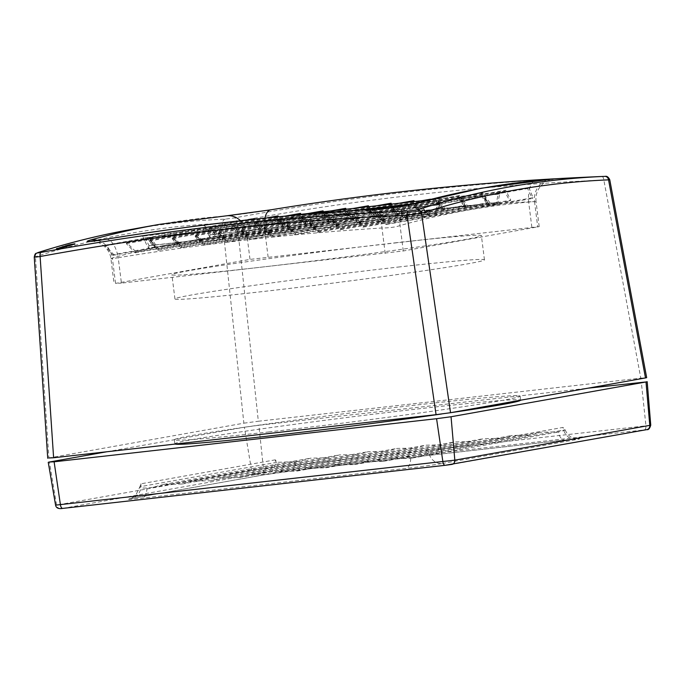 <?xml version="1.0" encoding="UTF-8"?>
<svg xmlns="http://www.w3.org/2000/svg" width="685" height="685" viewBox="0 0 685 685"><rect width="100%" height="100%" fill="white"/><g stroke="black" fill="none" stroke-linecap="round" stroke-linejoin="round"><path stroke-width="0.51" stroke-dasharray="3.42 2.57" d="M268.674 431.961A174.29 4.564 -7.2 0 0 520.12 396.11A174.29 4.564 -7.2 0 0 425.736 403.944A174.29 4.564 -7.2 0 0 174.29 439.796A174.29 4.564 -7.2 0 0 268.674 431.961M175.154 444.068A174.29 4.564 172.8 0 1 174.795 443.829A174.29 4.564 172.8 0 1 426.241 407.977A174.29 4.564 172.8 0 1 520.626 400.143A174.29 4.564 172.8 0 1 520.617 400.211M450.867 412.653A174.29 4.564 172.8 0 1 441.474 414.014M113.676 254.52L113.034 255.308L105.165 245.906L105.284 245.213L113.676 254.52L156.248 246.925L155.769 244.87L150.101 237.215L209.379 226.641L208.463 227.48L213.626 234.458L215.938 236.179L215.458 234.133L210.295 227.155L211.211 226.315L245.701 220.168M209.636 236.89L203.822 225.271L206.296 226.975L210.115 234.732L209.61 236.899L215.938 236.179M136.161 252.003L135.279 252.833L126.271 243.637L126.939 242.85L136.161 252.003L179.025 244.357L178.545 242.31L172.877 234.655L232.155 224.072L231.239 224.911L236.402 231.89L238.722 233.619L238.234 231.564L233.071 224.586L233.987 223.747L266.354 217.976M105.284 245.213L148.268 237.549L153.937 245.204L156.248 246.925L217.359 236.025L216.88 233.97L211.211 226.315M158.988 249.434L158.089 250.265L149.373 241.017L150.058 240.221L158.988 249.434L201.801 241.796L201.321 239.741L195.653 232.087L254.94 221.512L254.015 222.342L259.178 229.321L261.499 231.05L261.019 228.995L255.847 222.017L256.772 221.186L285.38 216.075M126.939 242.85L171.044 234.981L176.713 242.636L179.025 244.357L240.144 233.457L239.656 231.402L233.987 223.747M181.79 246.857L180.883 247.696L172.372 238.406L173.082 237.609L181.79 246.857L224.586 239.228L224.098 237.173L218.438 229.518L277.716 218.943L276.791 219.782L281.963 226.761L284.275 228.482L283.796 226.427L278.624 219.448L279.548 218.618L308.156 213.514M150.058 240.221L193.821 232.412L199.489 240.067L201.801 241.796L262.92 230.888L262.441 228.833L256.772 221.186M204.575 244.288L203.659 245.127L195.302 235.811L196.021 235.015L204.575 244.288L247.362 236.659L246.883 234.604L241.214 226.949L300.492 216.374L299.576 217.213L304.739 224.192L307.051 225.913L306.572 223.867L301.409 216.888L302.325 216.049L330.932 210.946M173.082 237.609L216.606 229.843L222.265 237.498L224.586 239.228L285.696 228.319L285.217 226.273L279.548 218.618M105.773 239.27A20.345 9.307 -99.3 0 1 118.222 257.714A3365.516 2992.32 79.9 0 1 226.264 242.319L218.172 233.234L218.9 232.429L227.36 241.728L270.138 234.09L269.659 232.035L263.99 224.389L323.277 213.806L322.352 214.645L327.516 221.623L329.836 223.353L329.348 221.298L324.185 214.319L325.101 213.48L353.717 208.377M196.021 235.015L239.382 227.283L245.05 234.929L247.362 236.659L308.473 225.759L307.993 223.704L302.325 216.049M227.36 241.728L226.778 242.259A3365.516 2992.32 79.9 0 1 248.972 239.656L240.992 230.657L284.018 222.985L289.181 229.963L291.502 231.684L291.014 229.629L285.85 222.651L345.129 212.076L350.3 219.054L352.612 220.784L352.133 218.729L346.961 211.751L389.988 204.07L395.639 213.489A3365.516 2992.32 -100.1 0 0 373.445 216.092L374.036 215.552L331.257 223.19L330.769 221.135L325.101 213.48M497.413 204.464L500.23 191.869L498.158 194.206L496.419 202.589L497.413 204.464L490.674 205.226L490.22 203.171L484.552 195.516L528.897 187.604L533.067 197.665L429.589 216.126L429.11 214.071L423.441 206.416L482.719 195.841L488.388 203.496L490.7 205.217M482.719 195.841L481.803 196.681L486.966 203.659L489.287 205.38L488.799 203.325L483.636 196.347L484.552 195.516M467.923 207.786L467.444 205.731L461.776 198.085L505.71 190.242L510.796 200.14L406.813 218.695L406.333 216.64L400.665 208.985L459.943 198.41L465.612 206.065L467.898 207.795L489.287 205.38M459.943 198.41L459.019 199.241L464.19 206.219L466.502 207.949L466.023 205.894L460.859 198.915L461.776 198.085M445.147 210.355L444.668 208.3L438.999 200.645L482.634 192.862L487.968 202.717L384.037 221.255L383.549 219.209L377.88 211.554L437.167 200.97L442.835 208.625L445.122 210.355L466.502 207.949M437.167 200.97L436.242 201.81L441.414 208.788L443.726 210.518L443.246 208.463L438.075 201.484L438.999 200.645M413.269 203.745L414.391 203.539L420.051 211.194L422.371 212.924L421.883 210.869L416.215 203.214L459.652 195.465L465.166 205.286L361.252 223.824L360.772 221.769L355.104 214.122L394.757 207.041M414.391 203.539L413.466 204.378L418.629 211.357L420.95 213.078L420.462 211.031L415.298 204.053L416.215 203.214M295.689 234.022L294.773 234.861L286.476 225.536L287.195 224.74L295.689 234.022L338.476 226.392L399.586 215.484L399.107 213.437L393.438 205.783L422.046 200.679M391.606 206.108L390.69 206.947L395.853 213.925L398.165 215.647L397.685 213.592L392.522 206.613L393.438 205.783M240.992 230.657L241.719 229.86L250.136 239.159L249.683 239.579A3365.516 2992.32 79.9 0 1 271.808 237.173L263.759 228.096L264.487 227.292L272.913 236.59L315.699 228.961L376.81 218.053L376.33 216.006L370.662 208.351L399.269 203.248M263.759 228.096L306.794 220.416L311.966 227.394L314.278 229.115L313.798 227.069L308.627 220.091L367.905 209.507L373.077 216.486L375.389 218.215L374.909 216.16L369.746 209.182L412.781 201.501L418.484 211.006A3365.516 2992.32 -100.1 0 0 396.35 213.403L354.034 220.621L353.554 218.566L347.886 210.911L376.493 205.808M105.165 245.906L147.344 238.38L152.515 245.358L154.827 247.088L154.348 245.033L149.176 238.055L208.463 227.48M149.005 245.632L148.525 247.799L147.164 245.966L142.711 236.171L145.237 237.875L149.005 245.632L154.348 245.033M126.271 243.637L170.128 235.811L175.291 242.79L177.603 244.519L177.124 242.464L171.961 235.486L231.239 224.911M149.373 241.017L192.905 233.251L198.068 240.23L200.388 241.951L199.9 239.896L194.737 232.917L254.015 222.342M172.372 238.406L215.681 230.682L220.844 237.661L223.164 239.382L222.685 237.335L217.513 230.357L276.791 219.782M195.302 235.811L238.457 228.114L243.629 235.092L245.941 236.822L245.461 234.767L240.289 227.788L299.576 217.213M218.172 233.234L261.242 225.545L266.405 232.523L268.717 234.253L268.237 232.198L263.074 225.219L322.352 214.645M436.302 215.364L439.111 202.769L437.09 205.106L435.317 213.489L436.276 215.373L387.222 223.687L377.264 214.653L421.609 206.742L427.277 214.396L429.589 216.126M387.222 223.687L386.16 224.543L376.656 215.432L420.684 207.581L425.856 214.559L428.168 216.28L427.688 214.234L422.525 207.255L481.803 196.681M354.248 217.941L354.899 217.154L363.94 226.341L363.067 227.172L354.248 217.941L397.908 210.149L403.08 217.128L405.392 218.849L404.912 216.802L399.74 209.824L459.019 199.241M331.728 220.459L332.413 219.662L341.216 228.901L340.317 229.732L331.728 220.459L375.132 212.718L380.295 219.697L382.615 221.418L382.127 219.363L376.964 212.384L436.242 201.81M309.132 222.993L309.834 222.197L318.457 231.461L317.549 232.292L309.132 222.993L352.355 215.278L357.519 222.257L359.83 223.986L359.351 221.931L354.188 214.953L413.466 204.378M287.195 224.74L330.495 217.008L336.164 224.663L338.476 226.392L337.996 224.337L332.328 216.683L374.841 209.096M286.476 225.536L329.571 217.847L334.742 224.826L337.054 226.555L336.575 224.5L331.412 217.522L390.69 206.947M264.487 227.292L307.719 219.577L313.379 227.232L315.699 228.961L315.22 226.906L309.551 219.251L361.594 209.97M241.719 229.86L284.943 222.145L290.603 229.8L292.923 231.521L292.435 229.475L286.767 221.82L346.053 211.245L351.713 218.9L354.034 220.621L250.136 239.159M34.25 257.098L35.414 256.738A3367.451 1533.415 -93.6 0 1 222.462 223.361L236.924 221.409A4.067 1.875 79.6 0 0 234.501 217.898L225.451 219.123A3371.493 1535.256 86.4 0 0 131.263 229.449A3371.493 1535.256 86.4 0 0 126.528 230.306M272.913 236.59L272.339 237.121A3365.516 2992.32 79.9 0 1 381.973 227.994C389.731 227.925 395.759 227.112 400.066 225.553A3365.516 1537.842 -96.4 0 1 466.879 210.278A3365.516 1537.842 -96.4 0 1 534.523 201.57A20.345 18.093 85.4 0 1 550.886 179.264M396.923 242.644A155.974 4.084 -7.2 0 0 171.892 274.736A155.974 4.084 -7.2 0 0 256.361 267.724A155.974 4.084 -7.2 0 0 481.392 235.631A155.974 4.084 -7.2 0 0 396.923 242.644M399.98 266.859A155.974 4.084 -7.2 0 0 174.949 298.951A155.974 4.084 -7.2 0 0 259.418 291.938A155.974 4.084 -7.2 0 0 484.449 259.846A155.974 4.084 -7.2 0 0 399.98 266.859M275.319 459.832L140.87 483.824L139.98 486.735C138.473 487.729 140.802 488.165 146.967 488.045L153.149 487.275L163.749 484.381L181.919 484.03L192.519 481.135L210.689 480.784L221.298 477.899L239.467 477.548L250.068 474.654L268.237 474.303L278.838 471.408L297.007 471.057L307.616 468.172L325.786 467.821L336.386 464.927L354.556 464.576L365.156 461.69L383.326 461.33L393.935 458.445L410.717 458.325L427.705 454.309L428.604 451.398L563.053 427.414L565.219 429.974L559.388 431.815L540.85 432.235L530.652 435.052L512.08 435.472L501.882 438.289L483.302 438.717L473.112 441.534L454.532 441.962L444.334 444.779L425.762 445.199L415.564 448.016L396.983 448.444L386.794 451.261L368.213 451.689L358.015 454.506L339.443 454.926L329.245 457.743L310.665 458.171L300.475 460.988L294.319 461.75L276.894 462.306L275.319 459.832A13.563 12.056 79.9 0 1 265.712 474.534A13.563 12.056 79.9 0 1 265.035 474.637A27.126 0.711 172.8 0 1 301.229 469.756A13.563 6.199 -96.4 0 1 301.049 469.782A13.563 6.199 -96.4 0 1 294.319 461.75M276.894 462.306L139.98 486.735L135.673 495.315L133.566 497.07L129.816 498.808L131.263 498.526A13.563 12.056 79.9 0 1 130.587 498.62A27.126 0.711 172.8 0 0 142.334 498.106L406.085 468.386A27.126 0.711 172.8 0 0 442.287 463.497A13.563 12.056 79.9 0 1 428.604 451.398M97.895 240.486A20.345 18.05 74.4 0 1 112.34 257.98L110.936 258.844L118.222 257.714L121.425 283.128L403.277 250.967L539.198 226.632L249.999 259.401L115.551 283.393L121.425 283.128M159.905 224.295A3385.835 1547.124 -96.4 0 1 225.69 215.929A20.345 18.093 85.4 0 1 227.189 215.732M240.503 220.741A20.345 18.093 85.4 0 1 246.788 233.987A3365.516 1537.842 83.6 0 0 112.34 257.98L115.551 283.393M403.277 250.967L400.066 225.553A20.345 18.05 74.4 0 1 412.575 203.933M352.587 220.784L331.223 223.19L270.138 234.09L267.826 232.369L262.158 224.714L261.242 225.545M248.972 239.656L395.639 213.489M270.138 234.09L291.502 231.684M391.503 204.121L396.812 212.992M346.053 211.245L345.129 212.076M285.85 222.651L286.767 221.82M346.961 211.751L347.886 210.911M391.101 203.205L389.988 204.07M375.363 218.215L354.008 220.63M271.808 237.173L418.484 211.006M292.923 231.521L314.278 229.115M369.412 209.456L374.498 216.332L376.81 218.053L419.597 210.423L414.297 201.553M368.83 208.677L367.905 209.507M308.627 220.091L309.551 219.251M369.746 209.182L370.662 208.351M413.894 200.636L412.781 201.501M392.514 207.332L397.274 213.763L399.586 215.484L442.373 207.855L436.747 198.059L435.617 198.924L441.448 208.694L442.373 207.855M430.437 199.181L436.747 198.059M331.412 217.522L332.328 216.683M392.522 206.613L435.617 198.924M398.139 215.655L376.784 218.061M294.773 234.861L441.448 208.694M315.699 228.961L337.054 226.555M443.7 210.518L422.371 212.924M354.188 214.953L355.104 214.122M459.652 195.465L458.513 196.338L464.233 206.125L465.166 205.286M415.298 204.053L458.513 196.338M420.924 213.086L399.56 215.492M317.549 232.292L464.233 206.125M338.476 226.392L359.83 223.986M376.964 212.384L377.88 211.554M482.634 192.862L481.478 193.744L487.018 203.556L487.968 202.717M438.075 201.484L481.478 193.744M340.317 229.732L487.018 203.556M318.457 231.461L361.252 223.824L382.615 221.418M399.74 209.824L400.665 208.985M505.71 190.242L504.52 191.124L509.828 200.979L510.796 200.14M460.859 198.915L504.52 191.124M363.067 227.172L509.828 200.979M341.216 228.901L384.037 221.255L405.392 218.849M422.525 207.255L423.441 206.416M528.897 187.604L527.664 188.495L528.948 191.774L532.296 198.47L533.067 197.665M483.636 196.347L527.664 188.495M386.16 224.543L532.296 198.47M363.94 226.341L406.813 218.695L428.168 216.28M323.277 213.806L328.937 221.46L331.257 223.19M368.761 206.682L374.036 215.552M263.074 225.219L263.99 224.389M368.367 205.765L367.254 206.63L372.931 216.152A3365.516 2992.32 -100.1 0 0 264.889 231.547C257.337 233.251 251.301 234.065 246.788 233.987L249.999 259.401M324.185 214.319L367.254 206.63M300.492 216.374L306.161 224.029L308.473 225.759L329.836 223.353M226.264 242.319L372.931 216.152M247.362 236.659L268.717 234.253M308.447 225.759L351.259 218.121L346.071 209.242M240.289 227.788L241.214 226.949M345.685 208.317L344.564 209.182L350.335 218.96L351.259 218.121M301.409 216.888L344.564 209.182M277.716 218.943L283.384 226.598L285.696 228.319L307.051 225.913M203.659 245.127L350.335 218.96M224.586 239.228L245.941 236.822M285.671 228.328L328.492 220.69L323.44 211.793M217.513 230.357L218.438 229.518M323.072 210.852L321.941 211.725L327.558 221.529L328.492 220.69M278.624 219.448L321.941 211.725M254.94 221.512L260.6 229.167L262.92 230.888L284.275 228.482M180.883 247.696L327.558 221.529M201.801 241.796L223.164 239.382M262.894 230.896L305.741 223.25L300.878 214.328M194.737 232.917L195.653 232.087M300.535 213.377L299.388 214.251L304.791 224.089L305.741 223.25M255.847 222.017L299.388 214.251M232.155 224.072L237.823 231.727L240.11 233.457L261.499 231.05M158.089 250.265L304.791 224.089M179.025 244.357L200.388 241.951M240.144 233.457L283.008 225.81L278.375 216.777M171.961 235.486L172.877 234.655M278.093 215.878L276.92 216.76L282.049 226.649L283.008 225.81M233.071 224.586L276.92 216.76M209.379 226.641L215.047 234.296L217.333 236.025L238.722 233.619M135.279 252.833L282.049 226.649M177.578 244.519L156.248 246.925M217.359 236.025L259.94 228.43L254.195 218.643L252.474 219.628L258.742 229.312L259.94 228.43M149.176 238.055L150.101 237.215M210.295 227.155L252.474 219.628M113.034 255.308L258.742 229.312M154.801 247.088L148.499 247.799M284.943 222.145L284.018 222.985M307.719 219.577L306.794 220.416M330.495 217.008L329.571 217.847M309.834 222.197L353.272 214.448L358.94 222.103L361.252 223.824M353.272 214.448L352.355 215.278M332.413 219.662L376.056 211.879L381.716 219.534L384.037 221.255M376.056 211.879L375.132 212.718M354.899 217.154L398.833 209.31L404.492 216.965L406.813 218.695M398.833 209.31L397.908 210.149M421.609 206.742L420.684 207.581M376.656 215.432L377.264 214.653M218.9 232.429L262.158 224.714M239.382 227.283L238.457 228.114M216.606 229.843L215.681 230.682M193.821 232.412L192.905 233.251M171.044 234.981L170.128 235.811M148.268 237.549L147.344 238.38M604.804 176.37L601.867 176.507A3371.493 2990.933 -105.5 0 0 417.259 190.875A3371.493 2990.933 -105.5 0 0 234.501 217.898M225.69 215.929C233.602 215.33 255.351 212.401 271.217 209.79A20.345 9.307 80.7 0 0 270.772 209.833M264.915 218.121A20.345 9.307 80.7 0 0 264.889 231.547L268.1 256.961M379.062 216.126A20.345 9.265 86.4 0 0 371.535 209.327M385.184 253.407L381.973 227.994A20.345 9.265 86.4 0 0 379.961 218.352M539.198 226.632L536.055 201.732L528.64 201.827A3365.516 2992.32 -100.1 0 0 419.006 210.954L419.597 210.423M531.851 227.24L528.64 201.827A20.345 9.265 -93.6 0 1 528.948 191.774M529.437 189.291A20.345 9.265 -93.6 0 1 534.094 180.797M601.867 176.507A4.067 1.841 87.5 0 1 603.845 180.069L640.792 378.137L258.339 421.241L236.924 221.409A3367.451 2987.345 74.5 0 1 419.46 194.42A3367.451 2987.345 74.5 0 1 603.845 180.069L608.545 179.855M47.736 458.248L48.909 457.974L35.414 256.738A4.067 3.596 72.3 0 1 37.795 252.628M225.451 219.123A4.067 3.622 87.6 0 0 222.462 223.361L243.869 423.184L48.909 457.974M243.869 423.184L258.339 421.241M640.792 378.137L645.493 377.932M249.22 239.99L249.683 239.579M396.35 213.403L395.887 213.823M68.414 245.555A3384.474 1546.507 -96.4 0 1 68.851 245.427A3386.015 3010.549 79.9 0 1 74.956 244.331A3384.876 1546.687 83.6 0 0 74.305 244.528A3388.652 3340.754 -106.1 0 0 69.322 245.495L69.108 245.564A3382.778 2391.429 81.3 0 1 72.636 245.016A3384.876 1546.687 83.6 0 0 71.985 245.213A3385.672 3010.241 -100.1 0 0 65.88 246.3A3384.474 1546.507 -96.4 0 1 66.308 246.172A3385.724 3010.284 79.9 0 1 71.48 245.247A3382.77 2403.554 -98.7 0 0 67.139 245.932A3384.474 1546.507 -96.4 0 1 67.592 245.795A3388.644 3338.091 74.2 0 1 73.586 244.631A3385.964 3010.506 -100.1 0 0 68.414 245.555L68.346 245.016M68.851 245.427L68.791 244.93M74.956 244.331L74.888 243.792M74.305 244.528L74.237 243.988M68.286 245.692L68.226 245.204M72.636 245.016L72.567 244.476M71.985 245.213L71.916 244.673M65.88 246.3L65.811 245.761M66.308 246.172L66.248 245.684M71.48 245.247L71.42 244.759M67.139 245.932L67.07 245.393M67.592 245.795L67.532 245.316M73.586 244.631L73.518 244.125M65.203 246.506A3384.474 1546.507 -96.4 0 1 65.666 246.369A3381.913 2224.435 81.5 0 1 70.546 245.641A3384.876 1546.687 83.6 0 0 70.05 245.787A3388.883 3371.87 -112.3 0 0 62.72 247.251A3384.474 1546.507 -96.4 0 1 63.183 247.114A3388.738 3362.999 70.6 0 1 65.409 246.668A3384.602 1546.567 -96.4 0 1 66.728 246.275A3382.05 2284.355 -98.6 0 0 65.203 246.506L65.135 245.966M65.666 246.369L65.606 245.889M70.546 245.641L70.478 245.102M70.05 245.787L69.981 245.247M62.72 247.251L62.652 246.711M63.183 247.114L63.114 246.617M65.409 246.668L65.349 246.172M66.728 246.275L66.668 245.812M68.68 245.975A3382.05 2284.441 -98.6 0 0 67.301 246.189A3384.645 1546.584 83.6 0 0 66.248 246.506A3388.738 3362.956 70.6 0 1 68.149 246.129L69.596 245.838L68.68 245.975L68.611 245.435M67.301 246.189L67.233 245.65M69.596 245.838L69.528 245.341M66.248 246.506L66.188 246.009M61.915 247.499A3384.474 1546.507 -96.4 0 1 62.344 247.362A3385.244 3009.864 79.9 0 1 68.457 246.275A3384.876 1546.687 83.6 0 0 68.02 246.403A3385.193 3009.813 -100.1 0 0 61.915 247.499L61.847 246.96M62.344 247.362L62.284 246.874M68.457 246.275L68.389 245.735M68.02 246.403L67.952 245.864M61.188 247.431L61.256 247.97L60.588 247.979L61.256 247.97A3387.094 2190.587 84.1 0 0 60.614 248.141L63.148 247.679A3382.504 880.525 -96.8 0 1 63.405 247.576L65.435 247.114L60.588 247.979L60.52 247.439M59.792 247.713L60.614 248.141L60.545 247.602M64.459 247.114L64.399 246.626M66.419 246.3L66.488 246.84L66.051 246.454M63.148 247.679L63.089 247.139M63.405 247.576L63.345 247.088M65.623 246.472L65.691 247.011L65.375 246.643M64.022 247.242L63.953 246.703M56.281 248.706L56.35 249.246L62.986 247.97L58.379 248.989L56.675 248.706M61.239 248.081L61.179 247.602M63.303 247.268L63.371 247.807L62.917 247.431M58.379 248.989L58.311 248.441M62.463 247.448L62.275 248.09L57.429 248.963L62.275 248.09L62.215 247.619M60.794 248.218L60.725 247.679M58.824 248.843L58.764 248.364M57.103 248.527L57.429 248.963L57.36 248.415M649.782 425.376L263.451 468.643L251.523 470.252L55.596 505.273M106.809 451.766L244.382 427.226L258.844 425.274L588.107 388.172M62.755 508.398L262.107 472.83L646.674 429.641L451.715 464.43M427.705 454.309L564.628 429.88M393.935 458.445L540.85 432.235M365.156 461.69L512.08 435.472M336.386 464.927L483.302 438.717M307.616 468.172L454.532 441.962M278.838 471.408L425.762 445.199M250.068 474.654L396.983 448.444M221.298 477.899L368.213 451.689M192.519 481.135L339.443 454.926M163.749 484.381L310.665 458.171M215.458 234.133L210.115 234.732M238.234 231.564L216.88 233.97M261.019 228.995L239.656 231.402M283.796 226.427L262.441 228.833M306.572 223.867L285.217 226.273M329.348 221.298L307.993 223.704M352.133 218.729L330.769 221.135M498.269 202.263L490.22 203.171M488.799 203.325L467.444 205.731M466.023 205.894L444.668 208.3M443.246 208.463L421.883 210.869M420.462 211.031L399.107 213.437M397.685 213.592L376.33 216.006M374.909 216.16L353.554 218.566M177.124 242.464L155.769 244.87M199.9 239.896L178.545 242.31M222.685 237.335L201.321 239.741M245.461 234.767L224.098 237.173M268.237 232.198L246.883 234.604M291.014 229.629L269.659 232.035M437.141 213.163L429.11 214.071M427.688 214.234L406.333 216.64M404.912 216.802L383.549 219.209M382.127 219.363L360.772 221.769M359.351 221.931L337.996 224.337M336.575 224.5L315.22 226.906M313.798 227.069L292.435 229.475M410.717 458.325A13.563 6.199 -96.4 0 1 406.085 468.386M146.967 488.045A13.563 6.199 -96.4 0 1 142.334 498.106M565.219 429.974C567.762 435.891 571.761 437.492 572.583 437.792L577.438 438.854L564.8 440.061A13.563 6.199 -96.4 0 0 564.979 440.035A27.126 0.711 172.8 0 1 576.736 439.513A13.563 12.056 79.9 0 1 563.053 427.414M140.87 483.824A13.563 12.056 79.9 0 1 131.263 498.526L265.712 474.534L301.049 469.782L564.8 440.061A13.563 6.199 -96.4 0 1 558.069 432.029M564.979 440.035L301.229 469.756M271.217 209.79A3385.835 3010.387 79.9 0 1 536.56 179.89M534.523 201.57L537.725 226.983M69.322 245.495L69.253 244.956M69.108 245.564L69.048 245.076M68.149 246.129L68.089 245.624M148.131 237.669L143.353 238.209M170.907 235.101L148.337 237.644M193.692 232.532L171.122 235.075M216.469 229.972L193.898 232.515M239.245 227.403L216.674 229.946M262.021 224.834L239.45 227.377M284.806 222.265L262.235 224.808M307.582 219.697L285.011 222.248M330.358 217.136L307.788 219.679M353.135 214.568L330.564 217.111M375.919 211.999L353.349 214.542M398.696 209.43L376.125 211.973M421.472 206.87L398.901 209.413M437.09 205.106L421.677 206.844M438.879 204.789L423.518 206.519M423.304 206.536L400.734 209.079M400.528 209.105L377.957 211.648M377.752 211.674L355.181 214.217M354.976 214.242L332.405 216.785M332.191 216.802L309.62 219.354M309.414 219.371L286.844 221.914M286.638 221.94L264.067 224.483M263.862 224.509L241.283 227.052M241.077 227.077L218.506 229.621M218.301 229.638L195.73 232.181M195.525 232.206L172.954 234.75M172.74 234.775L150.169 237.318M149.964 237.344L145.237 237.875M311.966 227.394L290.603 229.8M334.742 224.826L313.379 227.232M357.519 222.257L336.164 224.663M380.295 219.697L358.94 222.103M403.08 217.128L381.716 219.534M425.856 214.559L404.492 216.965M435.317 213.489L427.277 214.396M289.181 229.963L267.826 232.369M266.405 232.523L245.05 234.929M243.629 235.092L222.265 237.498M220.844 237.661L199.489 240.067M198.068 240.23L176.713 242.636M175.291 242.79L153.937 245.204M152.515 245.358L147.164 245.966M209.242 226.761L204.515 227.3M232.027 224.2L209.456 226.744M254.803 221.632L232.232 224.175M277.579 219.063L255.008 221.606M300.355 216.494L277.785 219.037M323.14 213.934L300.569 216.477M345.916 211.365L323.346 213.908M368.693 208.797L367.203 208.968M353.392 210.526L346.122 211.34M391.477 206.228L389.979 206.399M414.254 203.668L412.764 203.83M437.03 201.099L414.459 203.642M459.806 198.53L437.235 201.073M482.591 195.961L460.02 198.504M498.158 194.206L482.797 195.936M500.041 193.872L484.629 195.61M484.423 195.636L461.853 198.179M461.639 198.205L439.068 200.748M438.862 200.773L416.292 203.317M416.086 203.334L393.515 205.877M393.31 205.902L370.739 208.445M370.525 208.471L347.954 211.014M347.749 211.04L325.178 213.583M324.973 213.6L302.402 216.143M302.196 216.169L279.626 218.712M279.411 218.738L256.841 221.281M256.635 221.306L234.065 223.849M233.859 223.875L211.288 226.418M211.083 226.435L206.296 226.975M373.077 216.486L351.713 218.9M395.853 213.925L374.498 216.332M418.629 211.357L397.274 213.763M441.414 208.788L420.051 211.194M464.19 206.219L442.835 208.625M486.966 203.659L465.612 206.065M496.419 202.589L488.388 203.496M350.3 219.054L328.937 221.46M327.516 221.623L306.161 224.029M304.739 224.192L283.384 226.598M281.963 226.761L260.6 229.167M259.178 229.321L237.823 231.727M236.402 231.89L215.047 234.296M213.626 234.458L208.291 235.058M60.648 508.493A4.067 3.622 -100.1 0 1 56.564 505.042L49.423 462.007M255.608 473.712A4.067 3.622 79.9 0 1 251.523 470.252L244.382 427.226M262.107 472.83A4.067 1.858 83.6 0 0 263.451 468.643L258.844 425.274M644.568 429.735A4.067 1.858 83.6 0 0 645.912 425.548L641.306 382.179M265.035 474.637L130.587 498.62M442.287 463.497L576.736 439.513M520.12 396.11L520.626 400.143M174.949 298.951L171.892 274.736M484.449 259.846L481.392 235.631M91.507 241.231C92.081 240.872 94.71 241.462 99.402 243.021C108.299 247.627 110.747 255.342 110.936 258.844L114.087 283.736M536.055 201.732C535.422 196.047 536.869 190.952 540.379 186.44C544.669 181.765 545.029 182.33 547.272 180.926L553.591 179.025M60.297 247.533L60.366 248.073M59.441 247.722L59.509 248.261M439.111 202.769L142.711 236.171M500.23 191.869L426.584 200.166M284.001 216.229L203.822 225.271M174.29 439.796L174.795 443.829M412.139 458.085L559.388 431.815M383.326 461.33L530.652 435.052M354.556 464.576L501.882 438.289M325.786 467.821L473.112 441.534M297.007 471.057L444.334 444.779M268.237 474.303L415.564 448.016M239.467 477.548L386.794 451.261M210.689 480.784L358.015 454.506M181.919 484.03L329.245 457.743M153.149 487.275L300.475 460.988"/><path stroke-width="1.03" d="M520.617 400.211A174.29 4.564 172.8 0 1 450.867 412.653M441.474 414.014A174.29 4.564 172.8 0 1 269.179 435.994A174.29 4.564 172.8 0 1 175.154 444.068M47.736 458.248L34.25 257.098C35.26 252.14 36.108 253.895 37.795 252.628L37.795 252.628A4.067 3.596 72.3 0 1 38.189 252.534C36.699 253.056 37.684 253.005 41.126 252.397A3371.493 2998.63 85.4 0 1 408.483 211.006L417.542 209.781A3371.493 1542.954 -99.2 0 1 510.119 186.757A3371.493 1542.954 -99.2 0 1 604.804 176.37A4.067 3.613 87.6 0 1 608.545 179.855A3367.451 1541.104 80.8 0 0 513.973 190.224A3367.451 1541.104 80.8 0 0 421.506 213.232L407.036 215.176A3367.451 2995.034 -94.6 0 0 40.115 256.524C34.592 257.26 33.026 257.329 35.414 256.738M56.675 248.706L62.917 247.431L56.658 248.544L56.35 249.246M62.917 247.431L63.371 247.807M62.275 246.823A3385.022 1546.756 83.6 0 0 61.847 246.96A3385.741 3010.301 79.9 0 1 67.952 245.864A3385.424 1546.936 -96.4 0 1 68.389 245.735A3385.792 3010.344 -100.1 0 0 62.275 246.823L62.284 246.874M68.783 244.887A3385.022 1546.756 83.6 0 0 68.346 245.016A3386.512 3010.986 79.9 0 1 73.518 244.091A3389.192 3338.621 -105.8 0 0 67.524 245.256A3385.022 1546.756 83.6 0 0 67.07 245.393A3383.309 2403.939 81.3 0 1 71.411 244.708A3386.263 3010.772 -100.1 0 0 66.248 245.632A3385.022 1546.756 83.6 0 0 65.811 245.761A3386.212 3010.721 79.9 0 1 71.916 244.673A3385.424 1546.936 -96.4 0 1 72.567 244.476A3383.318 2391.814 -98.7 0 0 69.039 245.025L69.253 244.956A3389.2 3341.293 73.9 0 1 74.237 243.988A3385.424 1546.936 -96.4 0 1 74.888 243.792A3386.563 3011.029 -100.1 0 0 68.783 244.887L68.791 244.93M65.597 245.829A3385.022 1546.756 83.6 0 0 65.135 245.966A3382.59 2284.723 81.4 0 1 66.659 245.735A3385.142 1546.816 83.6 0 0 65.34 246.129A3389.277 3363.538 -109.4 0 0 63.114 246.574A3385.022 1546.756 83.6 0 0 62.652 246.711A3389.431 3372.409 67.7 0 1 69.981 245.247A3385.424 1546.936 -96.4 0 1 70.478 245.102A3382.461 2224.794 -98.5 0 0 65.597 245.829L65.606 245.889M66.051 246.454L60.545 247.602A3387.633 2190.947 -95.9 0 1 61.188 247.431L63.337 247.037A3383.044 880.662 83.2 0 0 63.089 247.139L66.419 246.3L66.488 246.84M61.188 247.431L60.52 247.439M59.792 247.713L60.545 247.602M105.773 239.27C193.804 224.885 282.391 214.902 371.535 209.327L371.535 209.327C386.888 208.488 408.68 205.26 412.575 203.933L481.29 188.221L550.886 179.264A20.345 18.093 85.4 0 1 551.339 179.23A3385.835 1547.124 83.6 0 0 483.293 187.998A3385.835 1547.124 83.6 0 0 416.078 203.359C408.38 205.603 386.631 208.54 370.559 209.499A3385.835 3010.387 -100.1 0 0 105.216 239.399A20.345 9.307 -99.3 0 1 105.773 239.27L91.516 241.231M105.216 239.399C87.92 242.13 82.996 242.344 90.429 240.058A20.345 18.05 74.4 0 1 97.895 240.486M90.429 240.058A3385.835 1547.124 -96.4 0 1 157.644 224.689A3385.835 1547.124 -96.4 0 1 159.905 224.295L227.189 215.732A20.345 18.093 85.4 0 1 240.503 220.741M412.575 203.933A20.345 18.05 74.4 0 1 416.078 203.359M376.493 205.808L391.101 203.205L391.503 204.121M361.594 209.97L368.83 208.677L369.412 209.456M399.269 203.248L413.894 200.636L414.297 201.553M374.841 209.096L391.606 206.108L392.514 207.332M422.046 200.679L430.437 199.181M394.757 207.041L413.269 203.745M353.717 208.377L368.367 205.765L368.761 206.682M330.932 210.946L345.685 208.317L346.071 209.242M308.156 213.514L323.072 210.852L323.44 211.793M285.38 216.075L300.535 213.377L300.878 214.328M266.354 217.976L278.093 215.878L278.375 216.777M245.701 220.168L254.195 218.643L254.4 219.226M227.189 215.732L270.772 209.833A20.345 9.307 80.7 0 0 264.915 218.121M371.535 209.327A20.345 9.265 86.4 0 0 370.559 209.499M534.094 180.797A20.345 9.265 -93.6 0 1 536.543 179.89A20.345 9.265 -93.6 0 1 536.56 179.89L551.339 179.23M417.542 209.781A4.067 3.613 72.2 0 1 421.506 213.232L450.533 412.712L645.493 377.932L608.545 179.855L609.736 179.658L646.666 377.649L645.493 377.932M41.126 252.397A4.067 1.849 79.6 0 0 40.115 256.524L53.61 457.76L436.071 414.665L407.036 215.176A4.067 1.858 87.5 0 1 408.483 211.006M53.61 457.76L48.909 457.974M450.533 412.712L436.071 414.665M67.233 245.65A3382.59 2284.809 81.4 0 1 68.611 245.435L68.08 245.59A3389.277 3363.487 -109.4 0 0 66.18 245.966A3385.193 1546.833 -96.4 0 1 67.233 245.65M60.725 247.679L57.36 248.415L60.725 247.679M57.172 249.066L57.36 248.415M588.107 388.172L646.006 381.965L451.047 416.754L436.576 418.698L54.115 461.801L49.423 462.007L106.809 451.766M56.564 505.042L454.823 460.157L451.047 416.754M54.115 461.801L60.434 504.871A4.067 1.858 83.6 0 0 62.703 508.407C58.568 509.101 56.204 508.056 55.596 505.273L48.25 462.289L49.423 462.007M650.75 425.145L647.179 381.691L646.006 381.965L649.782 425.376L650.75 425.145C649.714 428.553 648.421 430.043 646.88 429.615A4.067 3.622 -100.1 0 0 649.782 425.376L454.823 460.157A4.067 3.622 79.9 0 1 451.92 464.396A4.067 3.622 79.9 0 1 451.715 464.43L445.216 465.303A4.067 1.858 83.6 0 1 445.156 465.312L62.703 508.407A4.067 1.858 83.6 0 0 62.755 508.398L445.104 465.312M159.905 224.295A3390.844 3390.844 0 0 0 149.116 226.196A3390.844 3390.844 0 0 0 126.528 230.306A3371.493 1535.256 86.4 0 0 38.189 252.534M367.203 208.968L353.392 210.526M389.979 206.399L368.898 208.771M412.764 203.83L391.683 206.211M646.674 429.641A4.067 3.622 -100.1 0 0 646.88 429.615L445.156 465.312A4.067 1.858 83.6 0 1 442.895 461.767L436.576 418.698M609.736 179.658C608.408 177.115 606.97 176.011 605.412 176.345A3390.844 3390.844 0 0 0 545.534 179.342L536.543 179.89C447.399 185.464 358.803 195.448 270.772 209.833M553.223 179.076L550.886 179.264M60.297 247.533L60.366 248.073M59.441 247.722L59.509 248.261M37.795 252.628C67.173 243.269 96.756 235.828 126.528 230.306M426.584 200.166L284.001 216.229"/></g></svg>
